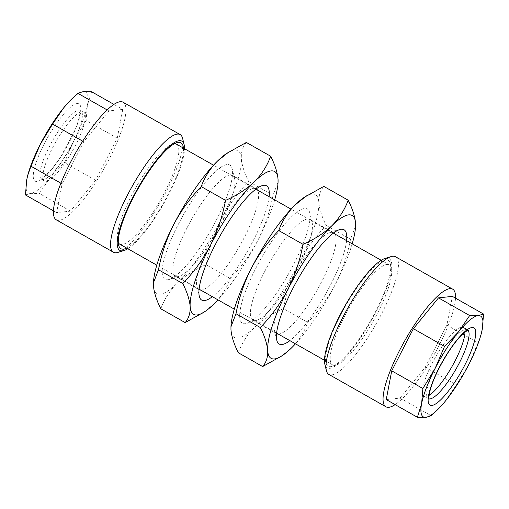 <?xml version="1.0" encoding="UTF-8"?>
<svg xmlns="http://www.w3.org/2000/svg" width="509" height="509" viewBox="0 0 509 509"><rect width="100%" height="100%" fill="white"/><g stroke="black" fill="none" stroke-linecap="round" stroke-linejoin="round"><path stroke-width="0.38" stroke-dasharray="2.54 1.91" d="M346.597 240.649A65.693 15.741 -60.4 0 1 330.602 284.855A65.693 15.741 -60.4 0 1 289.882 340.655M278.283 334.076A57.969 13.889 119.6 0 0 321.841 281.394A57.969 13.889 119.6 0 0 334.998 234.07M333.764 232.817A57.969 13.889 119.6 0 0 333.681 232.772A57.969 13.889 119.6 0 0 329.819 232.638A57.969 13.889 119.6 0 0 288.329 284.989A57.969 13.889 119.6 0 0 274.389 330.36A57.969 13.889 119.6 0 0 276.489 333.611A57.969 13.889 119.6 0 0 276.572 333.656M293.884 264.031A65.693 15.741 119.6 0 0 309.682 212.609A65.693 15.741 119.6 0 0 255.906 268.109A65.693 15.741 119.6 0 0 246.865 323.361A65.693 15.741 119.6 0 0 293.884 264.031M264.667 271.571A57.969 13.889 -60.4 0 1 310.019 219.347A57.969 13.889 -60.4 0 1 312.119 222.598A57.969 13.889 -60.4 0 1 298.179 267.969A57.969 13.889 -60.4 0 1 256.689 320.326A57.969 13.889 -60.4 0 1 252.827 320.193A57.969 13.889 -60.4 0 1 264.667 271.571M304.21 197.346A82.121 19.673 -60.4 0 1 318.831 202.404A82.121 19.673 -60.4 0 1 298.63 263.522A82.121 19.673 -60.4 0 1 254.704 327.185A82.121 19.673 -60.4 0 1 230.965 329.73A82.121 19.673 -60.4 0 1 230.959 326.498M280.033 357.121L291.415 348.01C298.942 340.387 304.395 331.862 307.78 322.426C318.647 311.196 327.834 298.503 335.348 284.346A82.121 19.673 -60.4 0 1 295.474 343.823M352.19 243.824A82.121 19.673 -60.4 0 1 335.348 284.346C342.43 270.171 347.494 255.136 350.529 239.236L355.568 226.136M323.845 186.396C320.263 190.519 318.589 195.857 318.831 202.404C319.397 209.154 321.853 216.834 326.205 225.442C315.217 236.825 306.03 249.518 298.63 263.522C291.485 277.889 286.427 292.923 283.449 308.626L307.78 322.426M326.205 225.442L350.529 239.236M283.449 308.626C272.118 313.582 262.536 319.767 254.704 327.185C247.177 334.801 241.724 343.333 238.339 352.769M269.089 196.69A65.693 15.741 -60.4 0 1 253.094 240.891A65.693 15.741 -60.4 0 1 212.374 296.69M200.775 290.111A57.969 13.889 119.6 0 0 244.333 237.429A57.969 13.889 119.6 0 0 257.49 190.112M256.256 188.858A57.969 13.889 119.6 0 0 256.173 188.807A57.969 13.889 119.6 0 0 252.311 188.674A57.969 13.889 119.6 0 0 210.821 241.031A57.969 13.889 119.6 0 0 196.881 286.402A57.969 13.889 119.6 0 0 198.981 289.653A57.969 13.889 119.6 0 0 199.064 289.697M216.376 220.066A65.693 15.741 119.6 0 0 232.174 168.644A65.693 15.741 119.6 0 0 178.398 224.145A65.693 15.741 119.6 0 0 169.357 279.403A65.693 15.741 119.6 0 0 216.376 220.066M187.159 227.606A57.969 13.889 -60.4 0 1 232.511 175.389A57.969 13.889 -60.4 0 1 234.611 178.64A57.969 13.889 -60.4 0 1 220.671 224.011A57.969 13.889 -60.4 0 1 179.181 276.362A57.969 13.889 -60.4 0 1 175.319 276.228A57.969 13.889 -60.4 0 1 187.159 227.606M226.702 153.381A82.121 19.673 -60.4 0 1 241.323 158.445A82.121 19.673 -60.4 0 1 221.122 219.557A82.121 19.673 -60.4 0 1 177.189 283.22A82.121 19.673 -60.4 0 1 153.457 285.772A82.121 19.673 -60.4 0 1 153.451 282.54M202.518 313.162L213.907 304.045C221.434 296.429 226.887 287.897 230.272 278.461C241.139 267.238 250.326 254.545 257.84 240.382A82.121 19.673 -60.4 0 1 217.967 299.865M274.682 199.859A82.121 19.673 -60.4 0 1 257.84 240.382C264.922 226.206 269.986 211.171 273.021 195.278L278.06 182.177M246.337 142.437C242.755 146.56 241.081 151.892 241.323 158.445C241.89 165.196 244.345 172.875 248.691 181.478C237.709 192.866 228.516 205.56 221.122 219.557C213.977 233.924 208.919 248.958 205.941 264.667L230.272 278.461M248.691 181.478L273.021 195.278M205.941 264.667C194.61 269.624 185.028 275.808 177.189 283.22C169.669 290.843 164.216 299.368 160.831 308.804M176.388 144.111A57.485 13.775 -60.4 0 1 164.642 192.326A57.485 13.775 -60.4 0 1 153.457 211.763A57.485 13.775 -60.4 0 1 119.666 244.11M118.311 242.742A57.485 13.775 -60.4 0 1 117.592 240.891A57.485 13.775 -60.4 0 1 131.411 195.895A57.485 13.775 -60.4 0 1 142.596 176.464A57.485 13.775 -60.4 0 1 172.551 143.977A57.485 13.775 -60.4 0 1 174.511 143.653M183.412 148.094A60.864 14.583 -60.4 0 1 156.632 214.416A60.864 14.583 -60.4 0 1 126.69 248.099M27.658 175.65A57.969 13.889 119.6 0 0 26.729 179.747A57.969 13.889 119.6 0 0 30.922 193.369A57.969 13.889 119.6 0 0 50.423 177.202A57.969 13.889 119.6 0 0 62.537 160.316A57.969 13.889 119.6 0 0 73.811 140.713L64.452 162.613L50.423 177.202L39.333 193.458L30.922 193.369L25.45 194.947M56.327 219.85A67.627 16.199 119.6 0 0 96.08 181.789A67.627 16.199 119.6 0 0 123.057 102.201M117.948 252.394A67.627 16.199 119.6 0 0 153.196 214.181A67.627 16.199 119.6 0 0 182.616 138.384M127.791 248.723A62.798 15.047 119.6 0 0 156.817 215.014A62.798 15.047 119.6 0 0 184.512 148.717M60.342 134.338A39.613 9.493 119.6 0 0 44.544 180.956A39.613 9.493 119.6 0 0 67.831 158.662A39.613 9.493 119.6 0 0 83.629 112.05A39.613 9.493 119.6 0 0 60.342 134.338M366.404 332.536A57.485 13.775 119.6 0 0 377.589 313.105A57.485 13.775 119.6 0 0 391.408 268.109A57.485 13.775 119.6 0 0 389.334 264.89A57.485 13.775 119.6 0 0 355.543 297.237A57.485 13.775 119.6 0 0 344.358 316.674A57.485 13.775 119.6 0 0 332.612 364.889A57.485 13.775 119.6 0 0 336.449 365.023A57.485 13.775 119.6 0 0 366.404 332.536M363.871 331.957A60.864 14.583 119.6 0 0 390.346 263.738A60.864 14.583 119.6 0 0 352.368 294.584A60.864 14.583 119.6 0 0 332.148 366.346A60.864 14.583 119.6 0 0 363.871 331.957M386.236 399.571L400.112 398.083L425.238 367.237L456.408 384.919L468.7 364.686L478.053 342.792L481.247 333.7M455.498 298.147A67.627 16.199 -60.4 0 1 425.696 368.739A67.627 16.199 -60.4 0 1 395.111 404.61M395.563 256.759A67.627 16.199 -60.4 0 1 368.586 336.347A67.627 16.199 -60.4 0 1 328.833 374.408M384.912 258.502A62.798 15.047 -60.4 0 1 364.05 332.549A62.798 15.047 -60.4 0 1 324.863 364.374M429.074 395.328A39.613 9.493 -60.4 0 1 424.207 396.295A39.613 9.493 -60.4 0 1 440.005 349.677A39.613 9.493 -60.4 0 1 463.292 327.382A39.613 9.493 -60.4 0 1 464.965 332.059M425.238 367.237L446.889 325.111L452.38 296.378M400.112 398.083L431.282 415.758M438.414 408.905L445.311 401.168L456.408 384.919M446.889 325.111L478.053 342.792M122.764 109.429L117.274 138.162L95.622 180.288L70.496 211.133L56.62 212.622L62.111 183.889L83.762 141.763L108.888 110.917L122.764 109.429L113.889 104.39M117.274 138.162L86.104 120.487L73.811 140.713A57.969 13.889 119.6 0 0 87.383 105.287L86.104 120.487M95.622 180.288L64.452 162.613M91.601 91.747L87.383 105.287A57.969 13.889 119.6 0 0 83.19 91.665A57.969 13.889 119.6 0 0 69.892 100.807M108.888 110.917L107.125 109.919M83.762 141.763L82.719 141.171M62.111 183.889L60.927 183.215M56.62 212.622L53.502 210.853M70.496 211.133L39.333 193.458M61.258 156.161A44.442 10.644 119.6 0 0 80.486 105.967A44.442 10.644 119.6 0 0 52.86 128.872A44.442 10.644 119.6 0 0 33.632 179.06A44.442 10.644 119.6 0 0 61.258 156.161M57.39 132.664A39.613 9.493 -60.4 0 1 80.676 110.377A39.613 9.493 -60.4 0 1 64.878 156.988A39.613 9.493 -60.4 0 1 41.592 179.283A39.613 9.493 -60.4 0 1 57.39 132.664M467.949 330.144A39.613 9.493 119.6 0 0 467.408 329.717A39.613 9.493 119.6 0 0 444.122 352.012A39.613 9.493 119.6 0 0 428.324 398.623A39.613 9.493 119.6 0 0 428.966 398.871M329.819 232.638L339.643 229.597M312.119 222.598L309.682 212.609M310.019 219.347L333.681 232.772M252.827 320.193L276.489 333.611M256.689 320.326L246.865 323.361M274.389 330.36L276.826 340.356M252.311 188.674L262.135 185.639M234.611 178.64L232.174 168.644M232.511 175.389L256.173 188.807M175.319 276.228L198.981 289.653M179.181 276.362L169.357 279.403M196.881 286.402L199.318 296.391M117.592 240.891L118.654 245.262M44.544 180.956L40.58 179.015C40.491 179.957 43.386 177.596 49.258 171.921C53.114 167.671 57.116 162.32 61.271 155.869L74.193 131.729C79.213 121.346 80.823 109.492 79.926 109.645L83.629 112.05M391.408 268.109L390.346 263.738M424.207 396.295L429.074 399.355M463.292 327.382L468.42 329.985M332.612 364.889L324.488 360.283M276.622 333.134L234.318 309.141M199.114 289.176L156.81 265.176M389.334 264.89L381.209 260.277M333.344 233.135L291.033 209.135M255.836 189.17L213.526 165.177M336.449 365.023L332.148 366.346M172.551 143.977L176.852 142.654"/><path stroke-width="0.76" d="M289.882 340.655A65.693 15.741 -60.4 0 1 276.826 340.356A65.693 15.741 -60.4 0 1 292.624 288.934A65.693 15.741 -60.4 0 1 339.643 229.597A65.693 15.741 -60.4 0 1 346.597 240.649M334.998 234.07A57.969 13.889 119.6 0 0 333.764 232.817M295.474 343.823A82.121 19.673 -60.4 0 1 291.415 348.01A82.121 19.673 -60.4 0 1 282.298 355.619A82.121 19.673 -60.4 0 1 267.677 350.555C267.919 357.121 266.245 362.453 262.663 366.563L238.339 352.769C233.987 344.141 231.531 336.468 230.965 329.73L230.959 326.498A82.121 19.673 -60.4 0 1 251.16 268.618A82.121 19.673 -60.4 0 1 295.093 204.955A82.121 19.673 -60.4 0 1 304.21 197.346L323.845 186.396L348.169 200.196C344.771 209.651 339.318 218.176 331.811 225.78C323.953 233.205 314.365 239.395 303.059 244.333C300.024 260.233 294.959 275.267 287.878 289.443C280.364 303.599 271.17 316.293 260.309 327.522C264.661 336.144 267.117 343.823 267.677 350.555A82.121 19.673 -60.4 0 1 287.878 289.443A82.121 19.673 -60.4 0 1 331.811 225.78A82.121 19.673 -60.4 0 1 355.543 223.228A82.121 19.673 -60.4 0 1 355.549 226.46A82.121 19.673 -60.4 0 1 352.19 243.824M262.663 366.563L282.298 355.619M355.549 226.46L355.543 223.228C354.977 216.478 352.514 208.798 348.169 200.196M230.94 326.823L235.979 313.722L260.309 327.522M235.979 313.722C238.956 298.019 244.015 282.985 251.16 268.618C258.553 254.621 267.747 241.928 278.728 230.539L303.059 244.333M278.728 230.539C282.126 221.078 287.585 212.552 295.093 204.955L306.482 195.838M276.572 333.656A57.969 13.889 119.6 0 0 278.283 334.076M212.374 296.69A65.693 15.741 -60.4 0 1 199.318 296.391A65.693 15.741 -60.4 0 1 215.116 244.969A65.693 15.741 -60.4 0 1 262.135 185.639A65.693 15.741 -60.4 0 1 269.089 196.69M257.49 190.112A57.969 13.889 119.6 0 0 256.256 188.858M217.967 299.865A82.121 19.673 -60.4 0 1 213.907 304.045A82.121 19.673 -60.4 0 1 204.79 311.654A82.121 19.673 -60.4 0 1 190.169 306.596C190.404 313.156 188.737 318.494 185.155 322.604L160.831 308.804C156.479 300.183 154.017 292.503 153.457 285.772L153.451 282.54A82.121 19.673 -60.4 0 1 173.652 224.654A82.121 19.673 -60.4 0 1 217.585 160.99A82.121 19.673 -60.4 0 1 226.702 153.381L246.337 142.437L270.661 156.231C267.263 165.686 261.811 174.218 254.296 181.815C246.439 189.246 236.857 195.431 225.551 200.374C222.516 216.268 217.451 231.302 210.37 245.478C202.856 259.641 193.662 272.334 182.795 283.558C187.147 292.185 189.609 299.865 190.169 306.596A82.121 19.673 -60.4 0 1 210.37 245.478A82.121 19.673 -60.4 0 1 254.296 181.815A82.121 19.673 -60.4 0 1 278.035 179.27A82.121 19.673 -60.4 0 1 278.041 182.502A82.121 19.673 -60.4 0 1 274.682 199.859M185.155 322.604L204.79 311.654M278.041 182.502L278.035 179.27C277.469 172.519 275.006 164.84 270.661 156.231M153.432 282.864L158.471 269.764L182.795 283.558M158.471 269.764C161.442 254.061 166.507 239.02 173.652 224.654C181.045 210.656 190.239 197.963 201.22 186.574L225.551 200.374M201.22 186.574C204.618 177.119 210.071 168.594 217.585 160.99L228.967 151.879M199.064 289.697A57.969 13.889 119.6 0 0 200.775 290.111M156.81 265.176L119.666 244.11A57.485 13.775 -60.4 0 1 118.311 242.742M126.69 248.099A60.864 14.583 -60.4 0 1 118.654 245.262A60.864 14.583 -60.4 0 1 145.129 177.043A60.864 14.583 -60.4 0 1 176.852 142.654A60.864 14.583 -60.4 0 1 183.412 148.094M184.512 148.717A62.798 15.047 119.6 0 0 184.137 144.626L182.616 138.384A67.627 16.199 119.6 0 0 180.167 134.592L123.057 102.201A67.627 16.199 119.6 0 0 83.304 140.261A67.627 16.199 119.6 0 0 56.327 219.85L113.437 252.241A67.627 16.199 119.6 0 0 117.948 252.394L124.088 250.498A62.798 15.047 119.6 0 0 127.791 248.723M180.167 134.592A67.627 16.199 119.6 0 0 140.414 172.653A67.627 16.199 119.6 0 0 113.437 252.241M184.137 144.626A62.798 15.047 119.6 0 0 144.95 176.451A62.798 15.047 119.6 0 0 124.088 250.498M481.342 333.35L482.271 329.253A57.969 13.889 -60.4 0 1 481.158 334.063A57.969 13.889 -60.4 0 1 468.7 364.686A57.969 13.889 -60.4 0 1 457.419 384.282A57.969 13.889 -60.4 0 1 445.311 401.168A57.969 13.889 -60.4 0 1 439.108 408.193A57.969 13.889 -60.4 0 1 425.81 417.335L431.282 415.758L439.108 408.193M395.111 404.61A67.627 16.199 -60.4 0 1 385.943 406.799A67.627 16.199 -60.4 0 1 412.92 327.211A67.627 16.199 -60.4 0 1 452.673 289.15A67.627 16.199 -60.4 0 1 455.498 298.147M385.943 406.799L328.833 374.408A67.627 16.199 -60.4 0 1 326.384 370.616A67.627 16.199 -60.4 0 1 355.804 294.819A67.627 16.199 -60.4 0 1 391.052 256.606A67.627 16.199 -60.4 0 1 395.563 256.759L452.673 289.15M326.384 370.616L324.863 364.374A62.798 15.047 -60.4 0 1 352.183 293.986A62.798 15.047 -60.4 0 1 384.912 258.502L391.052 256.606M464.965 332.059A39.613 9.493 -60.4 0 1 447.494 374A39.613 9.493 -60.4 0 1 429.074 395.328M174.511 143.653A57.485 13.775 -60.4 0 1 176.388 144.111L213.526 165.177M483.55 314.053L478.078 315.631A57.969 13.889 -60.4 0 1 482.271 329.253L483.55 314.053L452.38 296.378L438.504 297.867L413.378 328.712L391.726 370.838L386.236 399.571L417.399 417.253L425.81 417.335A57.969 13.889 -60.4 0 1 421.617 403.713L417.399 417.253M391.726 370.838L422.896 388.513L421.617 403.713A57.969 13.889 -60.4 0 1 435.189 368.287L422.896 388.513M413.378 328.712L444.548 346.387L435.189 368.287A57.969 13.889 -60.4 0 1 458.577 331.798L444.548 346.387M438.504 297.867L469.667 315.542L458.577 331.798A57.969 13.889 -60.4 0 1 478.078 315.631L469.667 315.542M113.889 104.39L91.601 91.747L83.19 91.665L77.718 93.242L107.125 109.919M82.719 141.171L52.592 124.081L63.689 107.832L70.586 100.095L77.718 93.242M60.927 183.215L30.947 166.208L40.3 144.314L52.592 124.081M53.502 210.853L25.45 194.947L26.729 179.747L27.753 175.3L30.947 166.208M70.586 100.088L69.892 100.807A57.969 13.889 119.6 0 0 63.689 107.832A57.969 13.889 119.6 0 0 40.3 144.314A57.969 13.889 119.6 0 0 27.842 174.937A57.969 13.889 119.6 0 0 27.658 175.65M456.14 380.128A44.442 10.644 -60.4 0 1 428.514 403.033A44.442 10.644 -60.4 0 1 447.742 352.839A44.442 10.644 -60.4 0 1 475.368 329.94A44.442 10.644 -60.4 0 1 456.14 380.128M428.966 398.871A39.613 9.493 119.6 0 0 451.61 376.336A39.613 9.493 119.6 0 0 467.949 330.144M429.074 399.355C428.623 399.298 428.858 396.727 429.787 391.631C432.701 380.433 438.682 367.6 447.729 353.131C454.251 343.13 459.971 336.118 464.889 332.116L468.42 329.985M324.488 360.283L276.622 333.134M234.318 309.141L199.114 289.176M381.209 260.277L333.344 233.135M291.033 209.135L255.836 189.17M481.158 334.063L481.253 333.7M27.842 174.937L27.747 175.3"/></g></svg>
